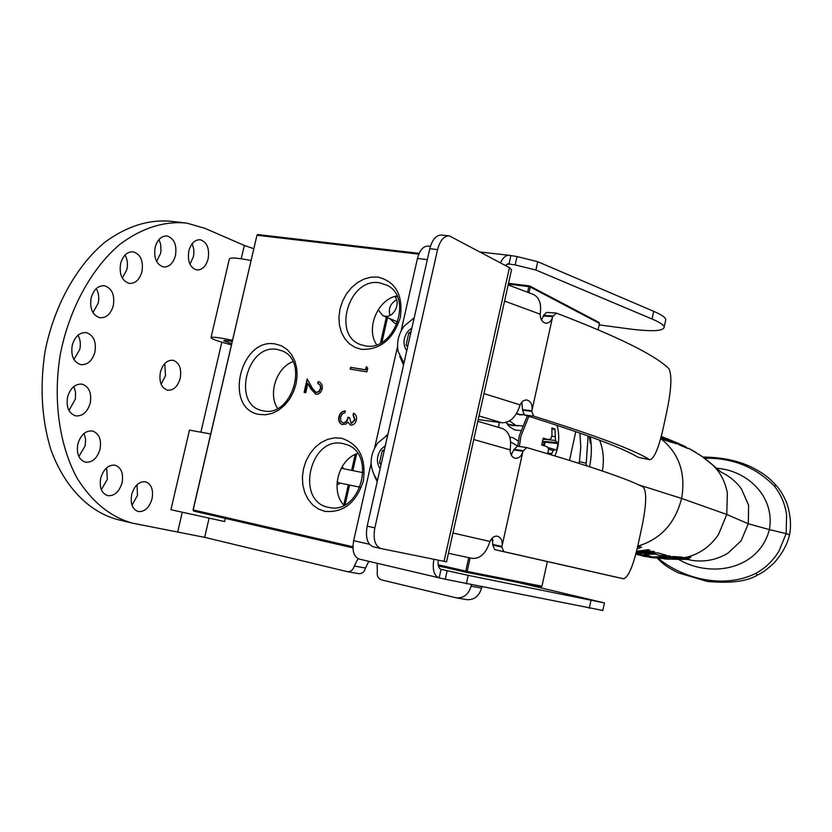 <?xml version="1.0" encoding="UTF-8"?>
<svg xmlns="http://www.w3.org/2000/svg" width="832" height="832" viewBox="0 0 832 832"><rect width="100%" height="100%" fill="white"/><g stroke="black" fill="none" stroke-linecap="round" stroke-linejoin="round"><path stroke-width="1.25" d="M518.326 441.033L513.042 437.757L509.735 437.05M490.672 540.02L493.064 540.311M505.97 422.448L510.047 427.128L514.769 429.936L520.624 430.643M506.605 423.363L511.576 425.506L515.778 425.589M342.16 466.606L343.554 468.728M340.548 483.184L336.95 484.817M360.121 487.24L338.801 482.82L337.137 481.728M341.193 468.333L341.973 468.416M394.732 296.514C401.19 303.004 393.692 318.022 384.904 316.233L382.855 315.65L378.144 309.785M361.598 349.367C380.39 349.898 393.297 339.269 400.327 317.491C403.27 295.173 395.834 281.705 378.03 277.098L371.124 277.15L364.177 278.99L357.552 282.526L351.551 287.57L346.476 293.873L342.566 301.132L340.007 308.974L338.936 317.034L339.394 324.917L341.359 332.228L344.76 338.624L349.419 343.782L355.129 347.422L361.598 349.367M379.558 282.797C348.598 277.222 331.469 336.367 361.598 344.926L365.227 345.821C393.879 352.05 413.618 298.054 387.296 285.355L379.558 282.797M396.958 295.932C377.728 299.187 365.466 328.692 376.636 344.708M324.771 511.347C343.418 512.98 356.283 502.85 363.355 480.927C366.371 458.214 359.06 443.976 341.401 438.214L334.537 437.861L327.642 439.348L321.048 442.582L315.068 447.408L310.003 453.575L306.093 460.782L303.524 468.676L302.411 476.871L302.838 484.973L304.751 492.596L308.1 499.346L312.707 504.899L318.354 508.976L324.771 511.347M343.013 443.591C310.045 435.729 294.986 501.498 328.526 507.354L329.566 507.551C360.495 514.561 376.73 453.773 346.445 444.548L343.013 443.591M357.666 453.482C338.478 459.15 330.044 490.922 343.959 505.284M259.386 414.45L265.866 414.742L272.459 413.234L278.824 410.01L284.648 405.205L289.609 399.079L293.467 391.924L296.005 384.124L297.097 376.085L296.691 368.212L294.819 360.922L291.564 354.578L287.123 349.492L281.715 345.925L275.621 344.053C240.074 336.752 223.226 409.261 259.386 414.45M277.326 349.471C247.01 343.106 231.598 404.518 262.07 410.571L263.193 410.821C291.512 417.851 309.452 360.932 282.1 350.875L277.326 349.471M292.958 361.67C276.494 367.463 267.779 393.983 277.597 408.418M367.744 368.129L366.891 371.862L350.199 369.127L350.605 367.328L365.581 369.762L366.288 366.662L367.744 368.129M350.584 369.19L350.979 367.463L365.955 369.897L366.61 366.985M317.782 383.386L318.188 381.597L318.947 381.805C321.672 383.001 322.733 385.403 322.13 389.022C321.058 392.652 318.989 394.378 315.921 394.202L311.033 389.168L307.861 383.458L305.75 392.683L304.096 392.392L307.174 378.934L312.094 387.764L315.682 392.257L318.521 391.768L320.476 388.648L320.258 385.382L317.782 383.386M318.167 383.51L318.188 381.597M315.453 394.087L307.861 383.458M304.491 392.465L307.466 379.454M316.576 392.517L319.249 391.612L320.954 388.284L320.424 385.122L318.282 383.552M352.966 547.882L193.606 511.056L193.066 509.891L256.953 235.248L193.18 509.933L352.945 546.78M396.115 296.369L397.228 296.514M345.114 504.681L349.565 485.046M352.841 470.6L356.637 453.866M381.93 342.264L387.514 317.626M386.35 317.127L380.474 343.075M355.212 454.48L351.614 470.35M348.338 484.796L343.751 505.034M470.142 557.97L467.168 571.418L541.944 586.227L540.904 586.986L466.055 572.239L438.35 565.854M541.944 586.227L547.362 561.496M569.494 460.356L575.786 431.621M598.094 329.722L599.477 323.388L530.223 287.009L528.944 292.77M508.518 283.296L529.547 285.896L598.842 322.338L599.477 323.388M529.547 285.896L530.223 287.009M498.555 427.388L499.221 422.406M527.592 292.261L528.84 286.645L508.342 284.107M528.84 286.645L529.682 286.499M418.808 254.176L256.953 235.248L257.795 234.551L419.162 253.365M193.606 511.056L193.066 509.891M438.162 564.762L465.754 571.106L468.738 557.658M467.168 571.418L465.754 571.106M466.471 571.584L466.055 572.239M353.486 413.192C355.982 414.43 356.949 416.697 356.418 419.994C355.482 423.405 353.579 425.121 350.719 425.121L347.828 422.126L345.904 424.05L342.098 424.559C339.248 423.176 338.187 420.576 338.915 416.749C339.945 413.026 342.087 411.081 345.332 410.914L344.916 412.724L342.264 413.889L340.6 417.092L340.798 420.992L342.94 422.874C345.634 422.583 347.277 420.732 347.88 417.3L349.586 417.612L351.146 423.301L354.692 419.713L353.08 415.002L353.486 413.192M350.438 425.048L347.828 422.126M342.326 424.632C339.581 423.197 338.562 420.607 339.29 416.874L338.915 416.749M339.29 416.874C340.226 413.327 342.233 411.393 345.301 411.06M343.314 422.989C346.008 422.698 347.651 420.846 348.254 417.425L347.88 417.3M348.254 417.425L349.575 417.664M351.51 423.415L355.066 419.827L353.454 415.126L353.85 413.379M543.296 445.505L544.014 441.75M510.619 441.906L517.764 446.16M511.753 454.303L510.692 453.721M510.848 454.147L511.555 454.542M547.716 453.731L548.621 448.833L546.988 446.732L541.736 444.985L543.234 438.194L548.558 439.598L550.836 438.786L551.938 435.531L551.897 427.898L554.996 429.094L555.516 440.502L558.033 443.581L556.566 450.258L554.913 449.55L553.322 450.497L551.086 454.74M519.407 446.462L520.936 436.062L528.84 416.333M551.949 429.364L554.996 429.094M527.332 415.865L519.293 435.77L517.764 446.212M548.049 452.91L551.554 453.638M548.59 449.249L553.322 450.497M547.57 447.46L554.913 449.55M544.346 445.848L545.106 442.146L558.033 443.581M545.106 442.146L543.078 441.418L556.462 442.478M544.43 439.296L555.516 440.502M543.078 441.418L542.537 440.596M551.741 436.176L555.256 436.758M542.922 439.182L548.558 439.598M522.236 425.901L515.778 425.391L509.538 420.878M516.485 413.587L519.73 414.877L523.91 414.71M523.609 414.471L519.782 414.554L516.641 413.327M368.774 561.309L365.529 568.058L354.297 566.01C353.09 569.982 350.771 571.865 347.35 571.667L204.662 537.347L132.226 523.099C110.552 516.953 92.269 502.154 77.386 478.681C59.363 445.9 52.738 399.922 60.33 354.214C69.264 308.766 91.572 268.289 119.912 244.327C142.043 227.906 164.31 220.834 186.701 223.101L204.849 228.301L244.317 245.44L253.708 248.685M354.297 566.01L358.03 558.657M377.146 563.274L377.322 571.48C376.709 575.817 378.113 578.625 381.555 579.904L456.321 597.854C463.674 598.281 468.603 594.391 471.11 586.175L471.401 584.865M358.322 573.591L358.634 573.654C362.034 573.851 364.333 571.99 365.529 568.058M456.321 597.854L466.887 599.643C474.188 600.07 479.086 596.222 481.562 588.089L471.11 586.175M481.822 586.934L481.562 588.089M100.048 449.186C97.198 458.38 92.31 462.717 85.374 462.176C78.811 459.732 76.305 453.669 77.854 443.966C80.735 434.782 85.602 430.456 92.456 430.976C99.081 433.43 101.618 439.494 100.048 449.186M78.842 456.518L85.114 445.983L85.634 439.358L84.053 433.441M113.318 305.583C110.781 314.059 106.278 318.105 99.798 317.72C92.466 315.162 89.575 308.558 91.146 297.908C93.704 289.453 98.186 285.407 104.582 285.771C111.998 288.35 114.91 294.954 113.318 305.583M92.955 312.572L98.166 303.264C99.351 297.773 98.717 292.895 96.273 288.631M175.458 255.57C173.17 263.422 169.146 267.218 163.384 266.947C156.364 264.493 153.608 257.972 155.126 247.385C157.435 239.543 161.439 235.758 167.138 235.997C174.221 238.472 176.998 244.993 175.458 255.57M156.593 261.498L160.493 253.635L161.002 250.474L160.628 244.161L158.954 239.564M208.146 258.814C205.941 266.469 202.093 270.182 196.622 269.942C189.935 267.582 187.346 261.227 188.833 250.89C191.058 243.246 194.886 239.543 200.304 239.762C207.043 242.143 209.654 248.498 208.146 258.814M189.946 264.181L193.346 256.911L193.835 253.958L193.742 248.997L192.182 243.651M180.222 378.258C177.757 386.568 173.534 390.541 167.554 390.187C161.283 387.878 158.891 381.878 160.389 372.185C162.874 363.886 167.076 359.913 172.994 360.266C179.327 362.586 181.74 368.586 180.222 378.258M161.117 384.228L165.526 375.638L164.736 363.605M94.9 352.113C92.227 360.922 87.495 365.102 80.725 364.645C73.497 362.076 70.678 355.586 72.259 345.176C74.963 336.378 79.664 332.207 86.351 332.644C93.652 335.223 96.502 341.713 94.9 352.113M73.923 359.434L79.758 349.482C80.922 344.126 80.33 339.373 78 335.234M152.058 498.763C149.302 507.77 144.685 512.023 138.206 511.534C132.371 509.288 130.187 503.63 131.685 494.562C134.472 485.566 139.069 481.302 145.475 481.78C151.362 484.047 153.566 489.705 152.058 498.763M132.018 505.253L137.467 495.404L137.072 484.702M141.96 271.658C139.558 279.791 135.294 283.712 129.189 283.39C121.919 280.862 119.059 274.248 120.609 263.546C123.032 255.424 127.265 251.514 133.307 251.815C140.639 254.353 143.52 260.967 141.96 271.658M122.335 278.148L126.859 269.578C128.024 264.15 127.421 259.293 125.05 255.008M90.241 403.042C87.454 412.11 82.586 416.395 75.639 415.886C68.702 413.358 66.019 407.056 67.59 396.978C70.408 387.93 75.254 383.656 82.108 384.145C89.118 386.682 91.832 392.974 90.241 403.042M68.952 410.488L75.39 399.079L75.525 391.945L73.726 386.599M122.086 482.695C119.257 491.868 114.462 496.184 107.692 495.664C101.514 493.314 99.195 487.469 100.714 478.13C103.584 468.967 108.358 464.641 115.045 465.161C121.285 467.511 123.625 473.356 122.086 482.695M101.338 489.684L107.328 479.346L106.642 467.782M131.425 522.902L117.593 519.563C89.055 512.013 64.116 486.782 50.638 448.916C41.6 418.787 39.738 386.318 45.053 351.51C53.934 306.353 76.242 266.157 104.666 242.382C126.859 226.086 149.209 219.086 171.725 221.374L182.302 222.591M579.093 463.372L579.426 461.646L586.258 463.216L585.957 464.693M672.256 559.177L677.362 559.312L685.069 558.553L686.296 558.095L684.892 557.991L667.316 559.094M670.249 559.198L683.322 557.606M579.904 433.056L580.788 447.138L579.426 461.646M585.967 464.693L585.77 465.514M685.069 557.18L684.892 557.991M755.498 573.508L757.65 574.974C747.178 581.454 730.35 583.596 707.158 581.412L678.309 572.832C670.353 568.89 664.685 565.292 661.305 562.026L661.586 561.018C687.929 580.351 725.691 588.099 755.498 573.508C765.118 568.36 772.928 560.903 778.939 551.158L786.146 533.666L769.423 529.589L768.924 531.305C757.619 569.65 710.674 578.365 678.496 559.354M789.578 534.747L786.146 533.666L786.583 514.862C784.982 503.682 780.801 493.979 774.03 485.753L776.381 485.628C769.59 478.514 765.586 474.136 749.996 466.378C736.289 460.252 720.616 457.163 702.988 457.09M661.586 561.018L658.767 558.459M586.258 463.216L588.078 435.947M587.714 466.138L585.946 464.797M704.475 458.234C732.17 457.704 755.352 466.877 774.03 485.753M589.534 466.731C591.708 456.165 591.947 446.17 590.252 436.738M664.466 558.948L668.959 559.156L690.882 557.097C690.102 558.137 686.14 558.886 679.006 559.343L689.426 559.406L687.128 559.322L692.411 560.456C705.006 562.182 716.82 559.77 727.854 553.218L741.114 540.831L748.28 523.775L769.423 529.589L769.662 527.81C774.332 495.695 746.564 470.194 716.591 468.281M679.006 559.343L672.994 559.166M602.326 470.995C604.313 460.044 603.398 449.769 599.612 440.19M687.502 557.045L692.318 555.474C702.915 551.585 711.651 544.586 718.515 534.477L726.762 514.478L681.616 498.43C675.168 523.422 660.514 539.344 637.666 546.187M660.577 438.454C678.943 452.92 685.963 472.919 681.616 498.43L638.362 484.754M647.4 556.743L648.346 556.92C652.444 558.334 660.785 558.21 673.379 556.546L682.458 557.18L678.236 558.074L670.769 557.492L659.859 558.137L666.858 558.958L648.908 557.014M678.454 557.055L678.236 558.074M635.658 554.122L640.952 555.422C645.434 557.315 654.68 557.43 668.71 555.755L670.322 556.057L666.474 556.712L656.843 557.336L641.992 555.641M635.814 553.55L657.738 552.864L666.297 555.235L662.043 555.932L655.075 554.102L644.03 554.611L650.094 556.202L635.762 553.758M662.407 554.247L662.043 555.932M655.242 553.342L655.075 554.102M646.246 555.225L646.09 555.953M636.054 552.666L653.037 551.325L654.659 551.866L635.96 553.02M637.437 547.154L639.829 546.551L641.618 547.238L636.979 548.995M636.397 551.304L648.284 549.671L649.927 550.254L636.262 551.845M720.97 472.098L721.167 472.191C729.394 476.081 736.164 481.686 741.489 489.018L748.634 505.398L748.28 523.775L726.762 514.478M708.188 461.167L706.857 460.086M713.71 465.629L715 466.929M689.364 448.698L701.667 456.186L712.66 464.963C720.346 472.316 725.244 481.666 727.334 493.033L726.783 514.384M708.042 460.959L721.167 472.191M705.255 458.827L706.836 459.982M661.118 436.446L667.67 439.837L660.837 437.497M667.43 440.96L667.67 439.837M660.774 437.736L663.614 439.764L672.953 442.78L661.128 436.405M663.582 437.362L676.052 443.851L665.09 437.954M676.666 442.624L683.228 445.796L676.437 443.04L680.066 445.286L688.386 448.656L678.704 443.518M683.093 446.43L683.228 445.796M682.874 445.432L685.308 446.607M696.062 452.514L691.621 449.925M699.036 454.397L702.853 456.966M704.34 458.13L702.146 456.529M210.694 433.971L189.478 430.113L170.924 509.714L224.619 521.539L225.347 518.398M231.65 343.72L223.798 340.798C223.756 340.205 226.543 340.444 232.159 341.505M231.379 344.864C219.315 341.692 212.514 339.352 210.974 337.823C211.224 336.544 218.379 337.376 232.44 340.309M211.058 337.459L229.289 259.21C229.694 257.254 236.922 257.702 250.962 260.53M521.841 402.168L522.558 410.218L524.472 414.981C585.26 433.94 623.074 448.032 637.946 457.246L649.917 459.753C654.711 458.442 659.589 445.879 664.539 422.042L665.527 417.446C671.247 391.934 672.37 375.679 668.918 368.68C655.179 355.066 617.666 336.544 556.4 313.123L552.677 316.576C551.45 321.006 549.151 323.211 545.792 323.201C542.183 322.348 540.322 319.353 540.197 314.215L540.394 312.052C541.32 303.014 538.949 297.138 533.281 294.424L508.165 284.898M555.89 312.998L546.582 312.426L543.504 315.401L543.379 315.983L552.677 316.576L531.762 411.372L533.686 416.156C596.055 435.677 634.598 450.122 649.303 459.493M637.946 457.246L649.917 459.753M526.646 399.994L526.895 400.026C524.035 399.807 521.778 401.43 520.146 404.882L519.418 406.921C515.528 417.602 509.673 422.874 501.852 422.76L478.202 419.567M526.895 400.026C531.014 401.336 532.678 404.924 531.898 410.779L522.683 409.625M541.528 320.081L543.379 315.983M623.574 578.781L612.206 576.274L623.574 578.781C628.909 577.106 634.234 563.514 639.527 537.982L640.526 533.354C646.256 507.79 647.192 492.398 643.334 487.167C628.326 479.097 589.462 465.899 526.75 447.574L522.954 451.298C521.55 456.165 518.991 458.505 515.278 458.318C511.971 457.392 510.276 454.584 510.193 449.894L510.401 447.72C511.358 437.528 508.57 431.09 502.039 428.407L477.818 421.262M526.209 447.491L517.348 446.16L513.781 449.904L522.954 451.298L501.831 547.019L503.807 551.626L623.542 578.77M492.388 537.888L492.752 545.064L494.728 549.64L503.807 551.626M612.238 576.274L494.728 549.64M471.9 558.345L448.448 553.259L471.9 558.345C479.575 559.062 485.347 554.133 489.216 543.525L489.954 541.466C491.806 537.566 494.322 535.818 497.494 536.214C501.27 537.586 502.757 540.998 501.966 546.426L492.887 544.471M511.191 454.948L513.781 449.904M664.196 326.997C663.624 324.886 659.568 322.213 652.049 319.01L535.891 270.026L537.732 261.706L653.713 311.334C661.222 314.579 665.267 317.294 665.818 319.467L664.196 326.997C663.79 331.167 652.142 331.802 629.242 328.91L599.154 324.875M537.732 261.706L517.026 256.558L515.174 264.898L535.891 270.026M515.174 264.898L508.238 263.91L505.232 265.377M445.255 567.445L438.412 566.093M466.326 583.856L468.218 575.349L447.148 570.721L445.255 579.249L602.836 610.459M445.255 579.249L439.15 577.824L441.043 569.317L447.148 570.721M448.833 235.83L441.626 235.05C436.249 234.905 432.307 239.46 429.79 248.716L367.172 526.167C365.29 537.441 367.318 544.315 373.256 546.79L380.734 548.496M446.545 561.829L380.89 548.538C374.972 546.062 372.965 539.178 374.847 527.873L367.172 526.167M429.79 248.716L437.57 249.61L374.847 527.873M511.493 269.942L509.454 267.634L449.374 235.893C444.018 235.747 440.086 240.323 437.57 249.61M665.818 319.467L665.517 320.882M438.391 560.238C437.642 565.25 438.506 568.266 440.97 569.296L440.887 569.275M439.15 577.824L438.963 577.782C433.95 575.661 432.255 569.504 433.888 559.322M438.724 577.72L359.154 559.052C353.808 556.826 351.978 550.69 353.662 540.654L371.114 463.476M500.51 262.86C502.996 257.525 505.918 255.008 509.288 255.32L517.026 256.558M510.838 255.861L508.986 264.17L507.239 263.973M401.107 330.824L417.456 258.461C419.734 250.11 423.332 245.991 428.241 246.116L430.414 246.366M374.67 447.72L397.561 346.486M468.218 575.349L604.458 602.94L518.596 582.587M399.714 356.283L403.52 365.102M377.198 481.718L374.39 475.831M386.142 435.729L387.868 434.47M407.69 346.663L406.089 345.082L408.834 332.894L411.018 331.874M407.878 345.81L406.089 345.082M408.834 332.894L410.623 333.642M381.056 464.641L379.465 462.966L382.242 450.674L384.426 449.727M381.316 463.497L379.465 462.966M382.242 450.674L384.082 451.214M389.823 318.604L394.472 323.055L397.218 323.783M389.948 315.39C388.242 308.87 390.26 303.794 396.011 300.165L396.625 299.894M209.019 518.482L204.662 537.347M177.778 531.575L182.198 512.564M200.959 431.902L221.811 342.202M241.218 258.752L244.317 245.44M579.155 463.081L576.805 462.644M776.381 485.628C776.62 486.054 781.29 490.246 786.708 502.902C790.442 514.124 791.409 524.732 789.589 534.706C787.342 544.357 782.194 553.738 774.145 562.858C763.901 572.645 757.962 574.694 757.65 574.974L757.754 574.922M543.504 315.401L552.812 315.994M531.762 411.372L522.558 410.218M524.472 414.981L533.686 416.156M501.852 422.76L479.003 415.938M504.566 301.07L540.197 314.215M520.146 404.882L483.974 393.588M513.916 449.322L523.089 450.705M501.831 547.019L492.752 545.064M473.751 439.535L510.193 449.894M489.954 541.466L452.951 533M653.713 311.334L652.049 319.01M444.059 561.392L509.454 267.634M353.662 540.654L369.439 544.253M427.326 259.636L417.456 258.461M590.98 600.434L589.274 608.275M406.754 350.792C402.823 344.812 403.104 338.447 407.597 331.677L411.954 327.756M380.12 468.801C376.22 462.561 376.522 456.082 381.014 449.374L385.362 445.578M507.749 424.819L510.047 427.128M363.126 472.68L341.827 468.374M382.855 315.65L397.862 322.015M395.772 296.213L397.426 296.951M554.934 455.894C559.094 445.952 559.822 435.77 557.097 425.339M517.618 425.911L508.04 424.237M519.782 414.554L517.587 414.19M358.634 573.654L347.35 571.667M673.889 559.156L677.362 559.312M673.754 559.156L672.506 559.177M686.296 558.095L686.504 557.097M661.274 561.995L657.426 558.293M590.169 436.706L590.262 443.186L589.316 436.394M687.253 559.322L687.794 559.489M688.126 559.582L687.565 559.447M668.959 559.146L650.884 557.357M643.5 555.974L648.346 556.92M693.514 450.996L688.709 448.344M686.192 447.054L681.543 444.808M678.974 443.633L666.682 438.568M664.872 437.861L661.461 436.54M517.338 446.15L526.521 447.522M380.89 548.538L373.256 546.79M511.607 269.422L446.534 561.86M438.963 577.782L359.154 559.052M508.872 255.268L480.22 252.013M604.458 602.94L602.794 610.626M403.967 363.158L398.226 351.603C396.417 342.836 398.372 334.35 404.113 326.134L414.19 317.855M377.489 480.428C368.94 468.187 369.034 455.676 377.79 442.915L387.774 434.876M397.072 324.147L394.763 323.17"/></g></svg>
